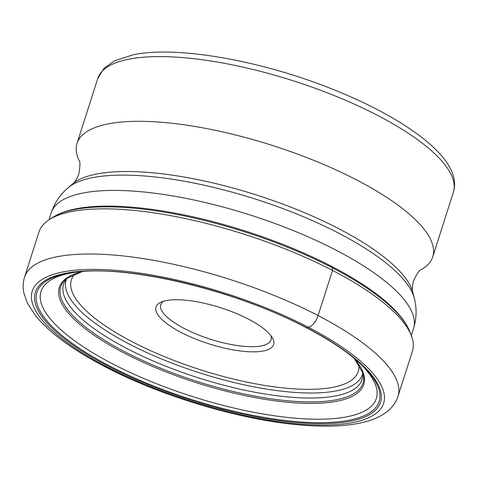 <?xml version="1.0" encoding="UTF-8"?>
<svg xmlns="http://www.w3.org/2000/svg" width="478" height="478" viewBox="0 0 478 478"><rect width="100%" height="100%" fill="white"/><g stroke="black" fill="none" stroke-linecap="round" stroke-linejoin="round"><path stroke-width="0.72" d="M305.944 327.46A3.035 1.404 -62.6 0 0 306.661 327.669L308.447 327.316A11.574 5.36 -62.6 0 0 318.103 315.57A196.004 60.24 -162.3 0 0 24.563 277.144L38.981 231.979A196.004 60.24 17.7 0 1 48.744 220.005A196.004 60.24 17.7 0 1 332.521 270.405A196.004 60.24 17.7 0 1 411.403 335.747A196.004 60.24 17.7 0 1 412.43 351.163L398.013 396.328A196.004 60.24 -162.3 0 0 318.103 315.57L332.521 270.405L332.138 267.644A7.278 3.37 -62.6 0 0 331.744 266.419A191.995 59.009 -162.3 0 0 70.684 210.015C63.341 211.874 57.091 214.497 51.941 217.878A193.536 59.487 17.7 0 1 332.138 267.644A193.536 59.487 17.7 0 1 410.034 332.162L411.403 335.747M362.461 371.484A156.653 48.147 17.7 0 1 362.001 379.723A156.653 48.147 17.7 0 1 127.459 348.832A156.653 48.147 -162.3 0 1 63.538 284.47A156.653 48.147 -162.3 0 1 67.936 277.491M358.566 362.049A175.988 54.092 17.7 0 1 359.671 363.101A175.988 54.092 17.7 0 1 318.766 419.218A175.988 54.092 17.7 0 1 112.766 363.943A175.988 54.092 -162.3 0 1 75.07 272.275A175.988 54.092 -162.3 0 1 76.582 272.06M412.914 292.661C412.024 290.038 412.239 286.065 413.56 280.741C417.204 273.279 419.726 269.592 421.13 269.682L421.13 269.682A186.683 57.378 -162.3 0 0 432.745 256.859A186.683 57.378 -162.3 0 0 316.46 161.45A186.683 57.378 -162.3 0 0 107.98 123.922A186.683 57.378 -162.3 0 0 77.048 143.34A186.683 57.378 -162.3 0 0 79.085 160.518L79.091 160.524C80.28 161.259 80.202 165.729 78.858 173.914C76.844 179.017 74.717 182.387 72.471 184.012A181.867 55.896 17.7 0 1 96.401 174.052A181.867 55.896 17.7 0 1 283.932 204.512A181.867 55.896 17.7 0 1 412.914 292.661L414.336 298.356A185.01 56.864 -162.3 0 0 283.125 208.689A185.01 56.864 -162.3 0 0 92.356 177.702A185.01 56.864 -162.3 0 0 68.013 187.83C60.252 194.355 54.641 202.702 51.194 212.865A190.178 58.453 17.7 0 1 82.706 193.082A190.178 58.453 17.7 0 1 295.087 231.31A190.178 58.453 17.7 0 1 413.548 328.505L411.313 335.502M270.799 335.502A57.874 17.788 17.7 0 1 271.038 339.882A57.874 17.788 17.7 0 1 261.448 345.905A57.874 17.788 17.7 0 1 196.816 334.271A57.874 17.788 17.7 0 1 160.763 304.689A57.874 17.788 17.7 0 1 163.5 301.26M166.201 300.596A61.734 18.977 17.7 0 1 225.789 309.457A61.734 18.977 17.7 0 1 272.305 337.713A61.734 18.977 17.7 0 1 263.366 350.977A61.734 18.977 17.7 0 1 185.619 334.678A61.734 18.977 17.7 0 1 160.99 302.186A61.734 18.977 17.7 0 1 166.201 300.596M107.436 367.146A184.43 56.685 -162.3 0 0 353.081 422.486A184.43 56.685 -162.3 0 0 308.447 327.316A184.43 56.685 -162.3 0 0 62.803 271.97A184.43 56.685 -162.3 0 0 107.436 367.146M109.223 366.793A181.15 55.675 17.7 0 1 65.384 273.314A181.15 55.675 17.7 0 1 306.661 327.669A181.15 55.675 17.7 0 1 350.499 421.148A181.15 55.675 17.7 0 1 109.223 366.793M410.034 332.162C407.794 326.42 404.215 320.66 399.309 314.894A191.995 59.009 -162.3 0 0 331.744 266.419M354.162 358.273L363.011 373.216A158.666 48.768 17.7 0 1 288.855 400.899A158.666 48.768 17.7 0 1 125.397 352.077A158.666 48.768 17.7 0 1 66.49 278.584L82.353 271.528M82.3 271.534A159.783 49.109 -162.3 0 0 124.459 353.218A159.783 49.109 -162.3 0 0 306.147 403.354A159.783 49.109 -162.3 0 0 354.204 358.309M359.809 363.178A179.62 55.209 17.7 0 1 322.369 422.66A179.62 55.209 17.7 0 1 110.173 366.25A179.62 55.209 17.7 0 1 74.909 272.257C127.877 264.561 235.785 290.266 306.141 327.609C328.93 339.476 346.819 351.336 359.809 363.178M77.048 143.34L97.697 78.631A186.683 57.378 17.7 0 1 128.588 59.224A186.683 57.378 17.7 0 1 128.63 59.212A186.683 57.378 17.7 0 1 337.11 96.741A186.683 57.378 17.7 0 1 453.395 192.15L432.745 256.859M75.291 273.709A150.558 46.276 -162.3 0 0 154.729 352.537A150.558 46.276 -162.3 0 0 333.268 387.222A150.558 46.276 -162.3 0 0 358.655 364.146M66.597 278.925A155.475 47.788 -162.3 0 0 161.14 358.811A155.475 47.788 -162.3 0 0 336.626 390.831A155.475 47.788 -162.3 0 0 362.724 373.426M24.563 277.144C22.962 282.384 22.741 287.696 23.9 293.08L27.377 303.07L35.736 315.976C50.16 333.351 73.403 350.332 105.453 366.931C163.255 397.206 244.383 421.064 304.253 425.3C329.551 427.26 350.446 425.946 366.931 421.363C375.917 418.889 383.38 415.012 389.307 409.718C393.382 406.001 396.28 401.538 398.013 396.328M51.941 217.878L48.744 220.005M413.548 328.505C416.619 318.223 416.882 308.173 414.336 298.356M97.697 78.631L104.079 68.229L114.714 60.742L133.207 54.791C178.192 45.255 266.198 61.495 338.645 91.668C371.932 105.453 399.118 120.295 420.21 136.194C440.489 151.765 451.788 166.117 454.1 179.256C454.925 183.672 454.692 187.968 453.395 192.15M51.194 212.865L48.959 219.862M72.471 184.012L68.013 187.83"/></g></svg>
